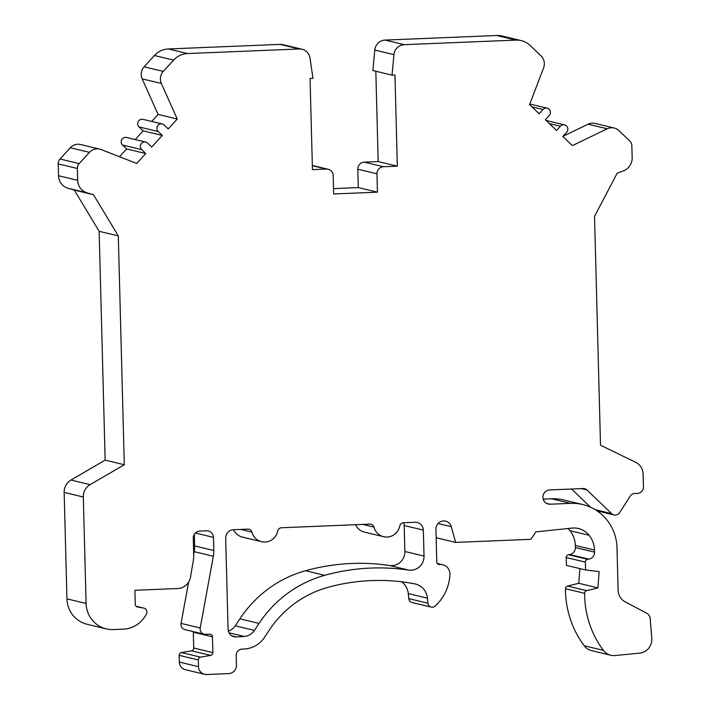 <?xml version="1.0" encoding="UTF-8"?>
<svg xmlns="http://www.w3.org/2000/svg" width="710" height="710" viewBox="0 0 710 710"><rect width="100%" height="100%" fill="white"/><g stroke="black" fill="none" stroke-linecap="round" stroke-linejoin="round"><path stroke-width="1.06" d="M579.857 568.603L578.765 583.3L567.547 586.061A2.725 2.654 103.5 0 0 565.479 588.741A94.634 91.945 103.5 0 0 584.232 645.772L603.394 650.369A13.641 13.25 -76.5 0 0 615.055 655.543L639.666 653.12A13.641 13.25 -76.5 0 0 651.789 638.263L650.2 618.614A6.816 6.621 -76.5 0 0 646.686 613.2L625.199 601.876A13.641 13.25 -76.5 0 1 618.117 590.285L616.999 547.774A46.363 45.049 103.5 0 0 582.706 504.535A46.363 45.049 103.5 0 0 570.689 503.363L550.072 504.207A7.162 6.958 -76.5 0 1 542.964 496.397A7.162 6.958 -76.5 0 1 549.7 489.927L583.185 488.551A5.458 5.298 -76.5 0 1 586.984 489.989L611.629 513.632A5.458 5.298 103.5 0 0 619.706 512.567L630.276 496.024A5.458 5.298 -76.5 0 1 634.562 493.53L637.438 493.415A6.346 6.159 103.5 0 0 643.446 486.953L643.109 474.067A13.641 13.25 103.5 0 0 635.645 462.29L600.518 445.214L594.527 216.381L617.167 173.222L623.336 170.897A13.641 13.25 103.5 0 0 632.166 157.584L631.856 145.754A6.816 6.621 103.5 0 0 629.788 141.024L618.951 130.64A10.907 10.597 103.5 0 0 607.236 128.794L572.349 145.603L562.817 136.462L566.695 132.202A4.429 4.304 -76.5 0 0 564.592 124.898L546.141 120.469M562.95 136.302L588.075 124.197A10.907 10.597 -76.5 0 1 595.033 123.442L614.185 128.031M564.592 124.898A4.429 4.304 -76.5 0 0 560.43 126.202L556.551 130.454L545.378 119.741L549.256 115.49A4.429 4.304 -76.5 0 0 547.161 108.177A4.429 4.304 -76.5 0 0 542.999 109.482L539.121 113.742L529.58 104.592L543.611 67.787A10.907 10.597 103.5 0 0 541.038 55.93L530.157 45.493A20.457 19.871 103.5 0 0 521.229 40.612A20.457 19.871 103.5 0 0 515.93 40.097L404.221 44.668A10.907 10.597 103.5 0 0 393.935 54.661L392.035 75.136L394.955 75.011L397.343 166.167L383.409 166.735A6.816 6.621 103.5 0 0 376.957 173.808L377.436 192.179L333.664 193.972L333.185 175.61A6.816 6.621 103.5 0 0 326.369 169.078L312.444 169.646L310.057 78.49L312.977 78.375L310.004 58.105A10.907 10.597 103.5 0 0 299.221 48.972L187.511 53.552A20.457 19.871 103.5 0 0 173.604 60.11L163.282 71.408A10.907 10.597 103.5 0 0 161.33 83.452L177.26 119.031L168.226 128.936L164.134 125.013A4.429 4.304 -76.5 0 0 157.38 126.194A4.429 4.304 -76.5 0 0 158.197 131.519L162.288 135.441L151.7 147.05L147.609 143.118A4.429 4.304 -76.5 0 0 140.855 144.299A4.429 4.304 -76.5 0 0 141.68 149.624L145.772 153.546L136.737 163.451L101.042 149.535A10.907 10.597 103.5 0 0 89.451 152.339L79.183 163.593A6.816 6.621 103.5 0 0 77.363 168.483L77.674 180.304A13.641 13.25 103.5 0 0 87.179 192.871L93.454 194.691L74.301 190.094L99.143 231.3L105.142 460.133L70.982 480.058A13.641 13.25 103.5 0 0 64.157 492.412L66.944 598.849A27.273 26.501 103.5 0 0 87.117 624.285L106.269 628.882A27.273 26.501 -76.5 0 1 86.096 603.447L66.944 598.849M89.451 152.339L70.29 147.742L60.022 158.996A6.816 6.621 103.5 0 0 58.211 163.886L58.513 175.716A13.641 13.25 103.5 0 0 68.018 188.274L74.301 190.094M70.29 147.742A10.907 10.597 -76.5 0 1 80.541 144.52L99.702 149.118M145.772 153.546L126.611 148.958L122.519 145.035A4.429 4.304 -76.5 0 1 126.522 137.474L145.674 142.062M162.288 135.441L143.136 130.853L139.036 126.921A4.429 4.304 -76.5 0 1 143.038 119.36L162.199 123.957M177.26 119.031L158.099 114.443L142.177 78.863A10.907 10.597 -76.5 0 1 144.13 66.82L163.282 71.408M299.221 48.972L280.06 44.384L168.359 48.963A20.457 19.871 -76.5 0 0 154.443 55.513L144.13 66.82M392.035 75.136L372.874 70.538L374.782 50.064A10.907 10.597 -76.5 0 1 385.06 40.079L496.769 35.5A20.457 19.871 -76.5 0 1 502.068 36.015L521.229 40.612M437.644 563.891L440.369 564.548A9.55 9.274 -76.5 0 1 449.9 574.292A43.913 42.662 -76.5 0 1 435.106 606.091A4.5 4.375 -76.5 0 1 427.881 603.198L427.429 598.184A16.366 15.895 -76.5 0 0 415.385 584.002A16.366 15.895 -76.5 0 0 414.702 583.851A200.46 194.753 -76.5 0 0 327.709 587.418A104.459 101.486 -76.5 0 0 269.125 630.347L264.51 637.332A26.181 25.436 -76.5 0 1 244.835 648.94L241.844 649.144A6.133 5.964 -76.5 0 0 236.19 655.507L236.448 665.11A8.183 7.952 -76.5 0 1 228.7 673.595L206.681 674.5A8.183 7.952 103.5 0 1 204.56 674.296L185.399 669.699A8.183 7.952 103.5 0 1 179.346 662.066L179.168 655.348L198.33 659.945A2.725 2.654 -76.5 0 1 200.575 657.149L210.63 655.41A2.725 2.654 -76.5 0 0 212.876 652.614L212.468 636.808A2.725 2.654 -76.5 0 0 209.743 634.199L205.572 634.367A5.458 5.298 -76.5 0 1 200.211 627.986L213.337 556.267A27.273 26.501 -76.5 0 0 213.79 550.49L213.444 537.346A6.816 6.621 -76.5 0 0 206.637 530.814L199.741 531.098A6.816 6.621 -76.5 0 0 193.28 538.171L193.724 555.051A27.273 26.501 -76.5 0 1 193.342 560.447L190.529 577.07A13.641 13.25 -76.5 0 1 177.811 588.519L134.891 590.276L135.255 604.396A2.725 2.654 -76.5 0 0 137.429 606.979L143.66 608.071A4.091 3.976 -76.5 0 1 146.455 613.955A29.323 28.489 -76.5 0 1 142.985 619.271A27.273 26.501 103.5 0 1 123.451 629.149L113.343 629.566A27.273 26.501 -76.5 0 1 106.269 628.882M440.369 564.548L439.508 564.583A2.725 2.654 -76.5 0 1 436.783 561.965L435.931 529.305A8.05 7.819 -76.5 0 1 451.294 526.687L455.651 542.404L530.876 539.316L535.864 531.879L572.393 528.054A20.457 19.871 103.5 0 1 578.464 528.524A20.457 19.871 103.5 0 1 589.105 535.287A24.548 23.847 103.5 0 1 594.483 550.055L594.536 552.131A6.816 6.621 -76.5 0 1 588.847 559.134L587.649 559.32A2.725 2.654 103.5 0 0 585.377 562.125L585.581 569.97L599.142 571.585L597.927 587.898L586.7 590.649A2.725 2.654 103.5 0 0 584.632 593.329A94.634 91.945 -76.5 0 0 603.394 650.369M436.117 536.467L436.49 537.807L455.651 542.404M567.805 528.417A20.457 19.871 -76.5 0 1 569.952 530.698A24.548 23.847 -76.5 0 1 575.331 545.466L575.384 547.543A6.816 6.621 -76.5 0 1 569.686 554.537L568.488 554.732A2.725 2.654 103.5 0 0 566.216 557.528L566.42 565.382L585.581 569.97M578.765 583.3L597.927 587.898M584.232 645.772A13.641 13.25 103.5 0 0 591.625 650.653L610.778 655.25M582.706 504.535L563.554 499.947A46.363 45.049 103.5 0 0 551.528 498.775L543.185 499.112M193.226 631.607A2.725 2.654 -76.5 0 1 193.306 632.219L193.724 648.026A2.725 2.654 -76.5 0 1 191.478 650.813L181.414 652.552A2.725 2.654 103.5 0 0 179.168 655.348M198.33 659.945L198.507 666.663A8.183 7.952 103.5 0 0 204.56 674.296M401.514 581.792A16.366 15.895 -76.5 0 1 408.268 593.587L408.729 598.61A4.5 4.375 103.5 0 0 412.04 602.506L431.192 607.103M194.327 534.302L194.629 545.892A27.273 26.501 -76.5 0 1 194.185 551.67L193.706 554.288M188.603 582.156L181.05 623.398A5.458 5.298 103.5 0 0 184.999 629.637L204.16 634.234M93.454 194.691L118.304 235.898L124.294 464.73L90.135 484.646A13.641 13.25 103.5 0 0 83.31 497.009L86.096 603.447M324.665 575.331A213 206.947 -76.5 0 1 408.676 570.103A13.641 13.25 -76.5 0 0 424.021 556.081L423.337 530.104A8.183 7.952 -76.5 0 0 415.164 522.267L403.555 522.746A4.091 3.976 -76.5 0 0 399.765 526.039A13.641 13.25 -76.5 0 1 373.948 527.104A4.091 3.976 -76.5 0 0 369.999 524.122L281.515 527.743A4.091 3.976 -76.5 0 0 277.725 531.044A13.641 13.25 -76.5 0 1 251.908 532.101A4.091 3.976 -76.5 0 0 247.959 529.119L233.43 529.713A8.183 7.952 -76.5 0 0 225.682 538.207L228.07 629.14A8.183 7.952 -76.5 0 0 236.448 636.968L244.187 636.444A13.641 13.25 -76.5 0 0 254.437 630.391L259.052 623.407A116.999 113.671 -76.5 0 1 324.665 575.331L305.513 570.734A116.999 113.671 103.5 0 0 239.891 618.818L235.276 625.803A13.641 13.25 -76.5 0 1 228.371 631.172M397.343 166.167L378.181 161.578L364.257 162.146A6.816 6.621 103.5 0 0 357.796 169.22L358.284 187.582L333.522 188.603M378.181 161.578L375.821 71.248M571.603 489.03L590.605 507.251M126.611 148.958L119.511 156.741M143.136 130.853L135.193 139.55M158.099 114.443L151.718 121.445M280.06 44.384A10.907 10.597 -76.5 0 1 282.891 44.659L302.052 49.247M403.626 522.746A8.183 7.952 -76.5 0 1 404.176 525.515L404.86 551.492A13.641 13.25 -76.5 0 1 389.524 565.506A213 206.947 103.5 0 0 305.513 570.734M355.568 524.708A13.641 13.25 103.5 0 0 364.443 532.101L383.595 536.698M233.528 529.713A13.641 13.25 103.5 0 0 242.403 537.106L261.555 541.694M124.294 464.73L105.142 460.133M118.304 235.898L99.143 231.3M377.436 192.179L358.284 187.582M588.075 124.197L607.236 128.794M87.179 192.871L68.018 188.274M77.674 180.304L58.513 175.716M77.363 168.483L58.211 163.886M79.183 163.593L60.022 158.996M141.68 149.624L122.519 145.035M158.197 131.519L139.036 126.921M142.177 78.863L161.33 83.452M154.443 55.513L173.604 60.11M168.359 48.963L187.511 53.552M496.769 35.5L515.93 40.097M542.999 109.482L531.914 106.828M560.43 126.202L549.345 123.549M438.141 564.255L439.508 564.583M438.088 523.527L451.294 526.687M569.952 530.698L589.105 535.287M575.331 545.466L594.483 550.055M575.384 547.543L594.536 552.131M569.686 554.537L588.847 559.134M568.488 554.732L587.649 559.32M566.216 557.528L585.377 562.125M586.7 590.649L567.547 586.061M565.479 588.741L584.632 593.329M551.528 498.775L570.689 503.363M550.072 504.207L546.487 503.346M193.306 632.219L212.468 636.808M193.724 648.026L212.876 652.614M191.478 650.813L210.63 655.41M181.414 652.552L200.575 657.149M198.507 666.663L179.346 662.066M408.268 593.587L427.429 598.184M408.729 598.61L427.881 603.198M136.036 606.242L143.66 608.071M195.365 533.015L213.444 537.346M194.629 545.892L213.79 550.49M194.185 551.67L213.337 556.267M181.05 623.398L200.211 627.986M83.31 497.009L64.157 492.412M385.06 40.079L404.221 44.668M90.135 484.646L70.982 480.058M595.255 509.7L611.629 513.632M586.984 489.989L581.295 488.631M357.796 169.22L376.957 173.808M364.257 162.146L383.409 166.735M312.338 165.714L326.369 169.078M374.782 50.064L393.935 54.661M404.86 551.492L424.021 556.081M404.176 525.515L423.337 530.104M362.757 524.415L373.948 527.104M389.524 565.506L408.676 570.103M239.891 618.818L259.052 623.407M235.276 625.803L254.437 630.391M229.028 632.814L244.187 636.444M231.957 635.894L236.448 636.968M240.717 529.42L251.908 532.101M547.161 108.177L529.802 104.015M442.845 564.787L437.262 563.447M597.074 510.872L614.008 514.928M312.329 165.457L328.135 169.246M143.89 608.115L136.027 606.234"/></g></svg>
